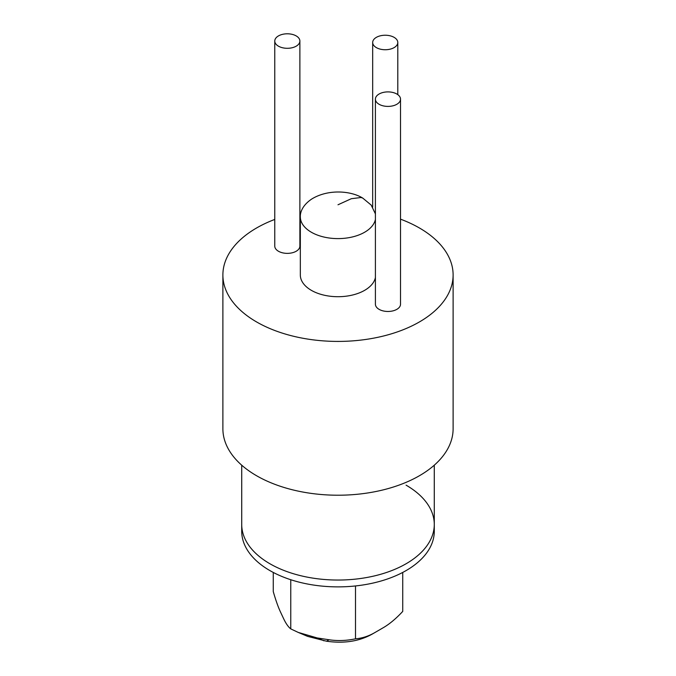 <?xml version="1.0" encoding="UTF-8"?>
<svg xmlns="http://www.w3.org/2000/svg" width="676" height="676" viewBox="0 0 676 676"><rect width="100%" height="100%" fill="white"/><g stroke="black" fill="none" stroke-linecap="round" stroke-linejoin="round"><path stroke-width="1.01" d="M273.265 572.437L273.265 591.576C275.724 600.136 278.106 606.879 280.405 611.814L283.616 618.658C285.906 623.525 288.28 626.931 290.731 628.874L298.192 632.398L317.188 637.941L329.068 639.766C337.586 641.051 346.399 640.73 355.5 638.82C362.049 638.279 368.403 636.26 374.555 632.753L383.453 627.59C389.663 623.965 396.094 618.565 402.735 611.408L402.735 572.437M355.5 638.82L355.5 585.957M290.764 628.9L290.764 579.729M374.555 632.753L372.028 634.198C359.117 641.363 343.949 643.696 326.542 641.211L307.639 636.386L298.192 632.398M394.116 37.357A12.557 7.25 180 0 1 397.801 42.487A12.557 7.25 180 0 1 385.235 49.737A12.557 7.25 180 0 1 372.679 42.487A12.557 7.25 180 0 1 376.363 37.357A12.557 7.25 180 0 1 394.116 37.357M296.206 35.921A12.557 7.25 180 0 1 299.882 41.05A12.557 7.25 180 0 1 287.325 48.3A12.557 7.25 180 0 1 274.769 41.05A12.557 7.25 180 0 1 278.444 35.921A12.557 7.25 180 0 1 296.206 35.921M299.882 41.05L299.882 246.115A12.557 7.25 180 0 1 287.325 253.365A12.557 7.25 180 0 1 274.769 246.115L274.769 41.05M396.846 94.023A12.557 7.25 180 0 1 400.522 99.152A12.557 7.25 180 0 1 387.965 106.402A12.557 7.25 180 0 1 375.408 99.152A12.557 7.25 180 0 1 379.084 94.023A12.557 7.25 180 0 1 396.846 94.023M400.522 99.152L400.522 304.217A12.557 7.25 180 0 1 387.965 311.467A12.557 7.25 180 0 1 375.408 304.217L375.408 99.152M241.721 465.189L241.721 524.458A96.279 55.584 0 0 0 269.927 563.767A96.279 55.584 0 0 1 241.721 524.458L241.721 531.294A96.279 55.584 0 0 0 269.927 570.603A96.279 55.584 0 0 0 374.842 582.644A96.279 55.584 0 0 0 434.279 531.294L434.279 524.458A96.279 55.584 0 0 0 406.073 485.157M434.279 524.458A96.279 55.584 0 0 1 374.842 575.817A96.279 55.584 0 0 1 269.927 563.767A96.279 55.584 0 0 0 374.842 575.817A96.279 55.584 0 0 0 434.279 524.458L434.279 465.189M375.408 219.446A37.67 21.75 0 0 1 350.312 237.411A37.67 21.75 0 0 1 311.357 232.24A37.67 21.75 0 0 1 300.33 216.861L300.33 274.963A37.67 21.75 0 0 0 311.357 290.342A37.67 21.75 0 0 0 350.312 295.513A37.67 21.75 0 0 0 375.408 277.549M274.769 219.43A115.114 66.459 0 0 0 222.886 274.963A115.114 66.459 0 0 0 256.601 321.953A115.114 66.459 0 0 0 382.05 336.361A115.114 66.459 0 0 0 453.114 274.963A115.114 66.459 0 0 0 400.522 219.159M301.048 212.019A115.114 66.459 0 0 0 299.882 212.256M222.886 274.963L222.886 428.761A115.114 66.459 0 0 0 256.601 475.752A115.114 66.459 0 0 0 382.05 490.159A115.114 66.459 0 0 0 453.114 428.761L453.114 274.963M317.188 637.941L324.007 640.823M326.542 641.211L329.068 639.766M338 204.777L351.317 198.71L361.068 197.502L362.792 198.127L371.175 205.073L375.408 213.895M372.679 42.487L372.679 207.143M397.801 42.487L397.801 94.64M300.33 216.861C300.076 212.501 302.425 205.225 311.83 198.964C328.063 188.993 350.76 190.649 362.792 198.127"/></g></svg>
